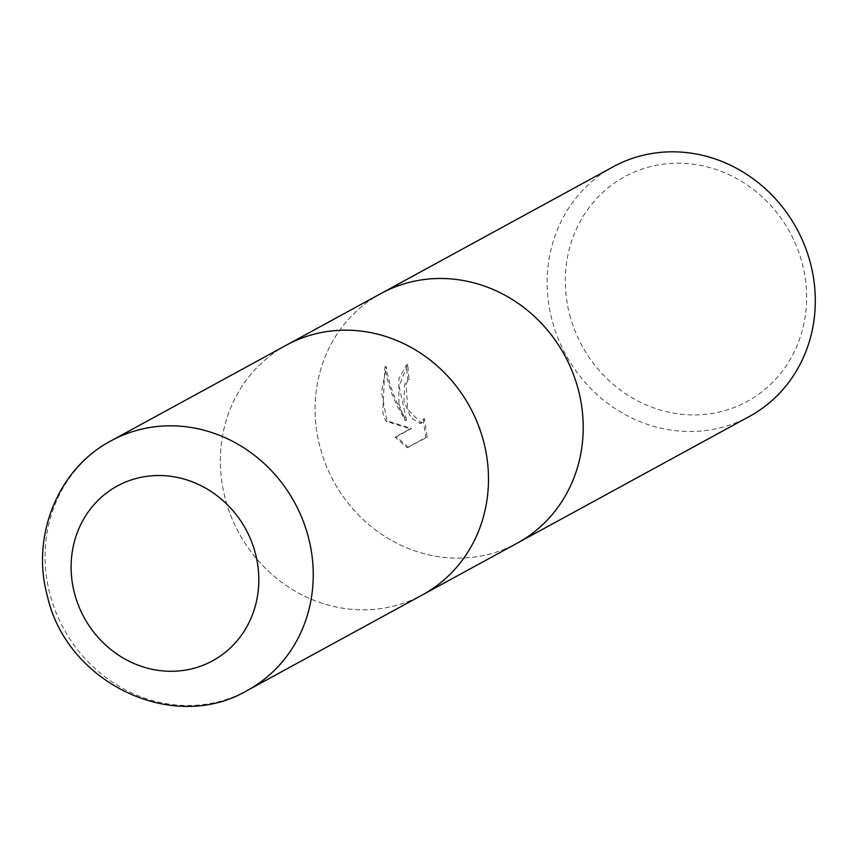 <?xml version="1.0" encoding="UTF-8"?>
<svg xmlns="http://www.w3.org/2000/svg" width="858" height="858" viewBox="0 0 858 858"><rect width="100%" height="100%" fill="white"/><g stroke="black" fill="none" stroke-linecap="round" stroke-linejoin="round"><path stroke-width="0.64" stroke-dasharray="4.29 3.22" d="M380.662 293.693A142.203 131.564 -118.6 0 0 319.97 446.889A142.203 131.564 -118.6 0 0 517.267 543.135M285.939 345.388A142.203 131.564 -118.6 0 0 225.236 498.584A142.203 131.564 -118.6 0 0 422.179 595.023M398.906 403.807L405.266 420.602L396.664 405.03L392.042 394.23L387.666 380.566L384.888 366.849L382.797 412.601L385.703 421.181L410.231 428.796L395.088 437.065L407.1 447.726L425.783 437.526L423.123 419.047L422.039 421.932L419.905 423.434L410.832 417.685L403.925 401.061L404.794 383.923L407.882 379.676A142.203 131.564 61.4 0 1 406.563 364.757L398.906 378.582L398.906 403.807M613.105 166.827A142.203 131.564 -118.6 0 0 552.048 320.227A142.203 131.564 -118.6 0 0 749.356 416.473M381.027 293.49A142.203 131.564 -118.6 0 0 319.97 446.889A142.203 131.564 -118.6 0 0 516.902 543.329M569.701 314.779A127.981 118.404 -118.6 0 0 718.285 412.258A127.981 118.404 -118.6 0 0 802.23 263.352A127.981 118.404 -118.6 0 0 653.646 165.873A127.981 118.404 -118.6 0 0 569.701 314.779M408.451 447.426L396.407 436.765L411.55 428.507L387.001 420.892L381.553 392.578L386.25 366.548C388.899 385.017 395.677 402.938 406.563 420.313L399.024 386.079L407.893 364.468A140.776 130.244 -118.6 0 0 409.18 379.386L406.102 383.633L407.657 409.341L421.224 423.144L423.348 421.643L424.442 418.758L427.134 437.226L407.1 447.726M409.18 379.386L407.882 379.676M406.563 420.313L405.266 420.602M386.25 366.548L384.888 366.849M387.001 420.892L385.703 421.181M411.55 428.507L410.231 428.796M396.407 436.765L395.088 437.065M427.134 437.226L425.783 437.526M424.442 418.758L423.123 419.047M407.893 364.468L406.563 364.757M286.304 345.195A142.203 131.564 -118.6 0 0 225.236 498.584A142.203 131.564 -118.6 0 0 422.544 594.83M111.047 440.83A142.203 131.564 -118.6 0 0 49.989 594.219A142.203 131.564 -118.6 0 0 247.297 690.476M419.905 423.434L421.224 423.144"/><path stroke-width="1.29" d="M516.902 543.329A142.203 131.564 -118.6 0 0 517.267 543.135A142.203 131.564 -118.6 0 0 578.324 389.736A142.203 131.564 -118.6 0 0 381.027 293.49A142.203 131.564 -118.6 0 0 380.662 293.693M422.179 595.023A142.203 131.564 -118.6 0 0 422.544 594.83A142.203 131.564 -118.6 0 0 483.601 441.441A142.203 131.564 -118.6 0 0 286.304 345.184A142.203 131.564 -118.6 0 0 285.939 345.388M749.356 416.473A142.203 131.564 -118.6 0 0 810.413 263.084A142.203 131.564 -118.6 0 0 613.105 166.827L381.027 293.49A142.203 131.564 -118.6 0 1 578.324 389.736A142.203 131.564 -118.6 0 1 517.267 543.135L749.356 416.473M517.267 543.135L422.544 594.83A142.203 131.564 -118.6 0 0 483.601 441.441A142.203 131.564 -118.6 0 0 286.304 345.195L381.027 293.49M308.354 537.076A142.203 131.564 -118.6 0 0 111.057 440.83A142.203 131.564 -118.6 0 0 111.047 440.83C57.625 468.843 30.684 536.679 47.48 596.482C66.881 682.764 172.919 734.319 247.297 690.476L247.297 690.476A142.203 131.564 -118.6 0 0 308.354 537.076M255.394 553.399A99.539 92.096 -118.6 0 0 139.822 477.584A99.539 92.096 -118.6 0 0 74.539 593.404A99.539 92.096 -118.6 0 0 190.101 669.219A99.539 92.096 -118.6 0 0 255.394 553.399M422.544 594.83L247.297 690.476M286.304 345.195L111.057 440.83"/></g></svg>
